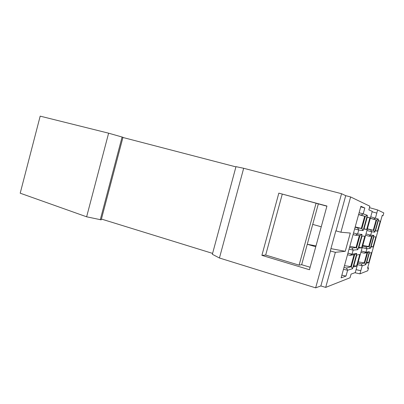 <?xml version="1.0" encoding="UTF-8"?>
<svg xmlns="http://www.w3.org/2000/svg" width="404" height="404" viewBox="0 0 404 404"><rect width="100%" height="100%" fill="white"/><g stroke="black" fill="none" stroke-linecap="round" stroke-linejoin="round"><path stroke-width="0.61" d="M367.726 267.63L368.529 267.933L367.746 270.751L359.929 273.846L354.929 272.72M382.184 215.549L383.012 215.756L382.219 215.418L367.544 268.286L368.529 267.933M369.463 207.656L377.639 209.954L383.8 212.923L383.012 215.756M350.627 196.955L369.862 206.212L368.847 209.878L372.251 211.327L355.278 272.589L351.066 274.109L350.061 277.755L325.69 287.401L320.857 285.941L315.65 287.855L219.443 258.01L212.352 254.298L235.987 166.655L243.673 168.276L341.562 193.713L345.723 195.667L350.627 196.955L340.905 232.224L335.83 230.851L330.295 250.95L335.36 252.323L345.258 251.293L330.926 248.642M212.595 253.399L101.419 219.054M108.615 133.184L122.983 137.284L101.212 219.847L86.628 216.802L20.2 193.193L40.183 116.145L108.615 133.184L86.628 216.802M235.926 166.877L122.932 137.481M378.316 220.559L380.225 221.175L377.457 231.144L375.468 230.836L378.316 220.559M369.327 252.975L371.493 252.626L368.736 262.565L366.484 263.221L369.327 252.975M373.816 236.779L375.856 236.911L373.094 246.869L370.973 247.041L373.816 236.779M357.474 264.655L362.201 265.766L359.929 273.846M377.639 209.954L376.77 213.09L372.119 211.792L376.77 213.09M376.801 213.1L375.422 218.079L373.644 219.135L370.337 218.236M370.306 218.332L376.558 220.069L378.407 219.109L370.731 216.797M378.407 219.109L374.791 232.148L371.64 231.729L370.695 235.138L365.989 233.916M368.923 236.163L372.034 236.37L373.887 235.406L370.695 235.138L368.923 236.163L365.605 235.305M373.887 235.406L370.276 248.425L366.918 248.763L365.938 246.93L362.615 246.102M360.888 252.343L364.211 253.156L367.519 252.651L369.372 251.677L365.974 252.162L366.918 248.763L362.201 247.591M369.372 251.677L365.766 264.671L364.666 262.948L361.232 263.908L357.904 263.125M361.232 263.908L362.201 265.766L365.766 264.671M375.518 230.659L377.457 231.144M378.296 220.635L380.225 221.175M366.751 262.257L368.736 262.565M371.13 246.47L373.094 246.869M309.449 269.731L261.893 255.363L278.826 193.142L326.947 206.035L309.449 269.731M243.673 168.276L219.443 258.01M341.562 193.713L315.65 287.855M315.999 245.879L307.272 244.268L312.716 224.402L321.246 226.78M345.258 251.293L350.298 233.052L340.905 232.224M315.766 246.738L307.267 244.279L301.667 264.706L299.096 265.14L316.069 203.212L278.826 193.142M345.723 195.667L336.027 230.871M330.497 250.929L320.857 285.941M326.902 206.186L318.342 203.894L312.716 224.402M318.342 203.894L316.069 203.212M301.667 264.706L310.131 267.251M261.893 255.363L265.675 255.065L299.096 265.14M265.675 255.065L282.265 194.152M122.099 136.996L100.273 219.786M366.68 229.482L363.964 229.063L367.297 217.019L369.902 217.857L366.68 229.482L364.029 228.831M360.737 206.843L364.832 207.984L360.888 206.303L341.112 277.856L346.001 276.089L347.617 270.236L352.556 268.721L351.253 266.701L346.501 268.034L347.617 270.236L343.481 269.291M364.832 207.984L363.206 213.878L359.106 212.751M358.595 214.59L365.166 216.423L367.342 215.302L363.206 213.878L361.125 215.13L358.636 214.448M367.342 215.302L363.11 230.593L358.742 230.007L357.626 234.037L353.515 232.982M355.56 235.254L359.873 235.547L362.055 234.411L357.626 234.037L355.56 235.254L353.061 234.613M362.055 234.411L357.828 249.672L353.172 250.142L349.051 249.132M347.501 254.732L350.01 255.333L354.591 254.631L356.772 253.485L352.061 254.161L353.172 250.142L352.046 247.975L349.541 247.359M356.772 253.485L352.556 268.721M362.034 236.027L364.817 236.209L361.605 247.814L358.707 248.051L362.034 236.027M356.54 266.105L353.465 266.999L356.783 255L359.747 254.525L356.54 266.105L353.818 265.721M335.36 252.323L325.69 287.401M367.271 217.12L369.902 217.857M341.86 275.159L346.001 276.089M359.348 235.512L356.035 247.49L356.53 247.637L352.046 247.975M356.035 247.49L349.834 246.304M364.666 216.292L361.312 228.396L361.812 228.538L357.601 227.876L358.742 230.007L354.631 228.937M357.601 227.876L355.106 227.225M365.166 216.423L361.125 215.13M361.312 228.396L355.197 226.897M361.812 228.538L363.11 230.593M365.287 216.352L361.878 228.659M356.53 247.637L357.828 249.672M359.994 235.476L356.596 247.763M350.01 255.333L352.061 254.161L347.935 253.167M343.986 267.453L346.501 268.034M344.481 265.67L351.253 266.701M354.03 254.717L350.763 266.544M354.712 254.565L351.318 266.827M358.919 247.293L361.605 247.814M376.558 220.069L373.644 219.135M358.242 261.893L364.666 262.948M371.579 236.34L368.746 246.556L369.175 246.687L365.938 246.93M368.746 246.556L362.817 245.369M369.175 246.687L370.276 248.425M376.124 219.953L373.261 230.28L373.69 230.396L367.337 229.048M373.261 230.28L367.403 228.826M370.655 229.921L371.64 231.729L366.938 230.497M373.69 230.396L374.791 232.148M376.659 220.008L373.75 230.502M372.14 236.315L369.231 246.788M360.792 270.731L356.091 269.66M356.101 269.63L360.828 270.72M364.211 253.156L365.974 252.162L361.257 251.005M367.625 252.591L364.721 263.055M367.039 252.727L364.241 262.812"/></g></svg>
